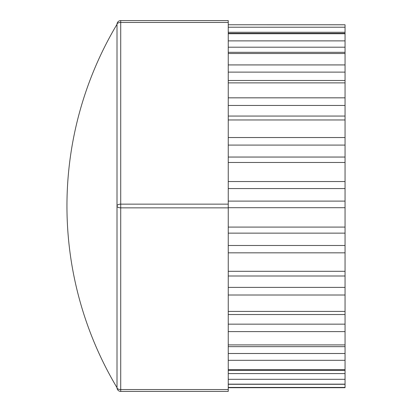 <?xml version="1.0" encoding="UTF-8"?>
<svg xmlns="http://www.w3.org/2000/svg" width="412" height="412" viewBox="0 0 412 412"><rect width="100%" height="100%" fill="white"/><g stroke="black" fill="none" stroke-linecap="round" stroke-linejoin="round"><path stroke-width="0.62" d="M120.716 391.4L120.716 389.546A3.708 1.854 180 0 1 117.008 387.692A3.708 3.708 0 0 0 120.716 391.4L228.248 391.4L228.248 20.6L120.716 20.6A3.708 3.708 0 0 0 117.008 24.308A3.708 1.854 0 0 1 120.716 22.454L120.716 20.6M228.248 204.146L120.716 204.146A3.708 1.854 180 0 0 117.008 206A3.708 1.854 -0 0 0 120.716 207.854L120.716 22.454L228.248 22.454M117.008 206L117.008 387.692A354.768 354.768 0 0 1 117.008 24.308L117.008 206M228.248 32.265L345.05 32.265L345.05 24.761L228.248 24.761L345.05 24.782M345.05 32.265L345.05 33.351L228.248 33.351M228.248 47.2L345.05 47.2L345.05 33.351M345.05 47.2L345.05 52.319L228.248 52.319M228.248 72.115L345.05 72.115L345.05 52.319M345.05 72.115L345.05 80.479L228.248 80.479M228.248 105.446L345.05 105.446L345.05 80.479M345.05 105.446L345.05 116.06L228.248 116.06L345.05 116.06L345.05 137.536L228.248 137.536M228.248 145.091L345.05 145.091L345.05 137.536M345.05 145.091L345.05 157.049L228.248 157.049M228.248 188.567L345.05 188.567L345.05 157.049M345.05 188.567L345.05 201.113L228.248 201.113M228.248 233.135L345.05 233.135L345.05 201.113M345.05 233.135L345.05 245.485L228.248 245.485M228.248 275.999L345.05 275.999L345.05 245.485M345.05 275.999L345.05 287.375L228.248 287.375M228.248 314.526L345.05 314.526L345.05 287.375M345.05 314.526L345.05 324.151L228.248 324.151M228.248 346.652L345.05 346.652L345.05 324.151M345.05 346.652L345.05 353.501L228.248 353.501M228.248 370.403L345.05 370.403L345.05 353.501M345.05 370.403L345.05 373.586L228.248 373.586M228.248 387.692L345.05 387.692L345.05 373.586M228.248 389.546L120.716 389.546L120.716 207.854L228.248 207.854M345.05 27.213L228.248 27.213M228.248 33.733L345.05 33.733M345.05 40.881L228.248 40.881M228.248 53.514L345.05 53.514M345.05 64.926L228.248 64.926M228.248 82.869L345.05 82.869M345.05 97.829L228.248 97.829M228.248 119.964L345.05 119.964M228.248 162.467L345.05 162.467M345.05 181.543L228.248 181.543M228.248 207.705L345.05 207.705M345.05 227.084L228.248 227.084M228.248 252.834L345.05 252.834M345.05 271.302L228.248 271.302M228.248 295.018L345.05 295.018M345.05 311.415L228.248 311.415M228.248 331.614L345.05 331.614M345.05 344.906L228.248 344.906M228.248 360.315L345.05 360.315M345.05 369.667L228.248 369.667M228.248 379.318L345.05 379.318M345.05 384.149L228.248 384.149M228.248 387.435L345.05 387.435M228.248 384.293L345.05 384.293"/></g></svg>
